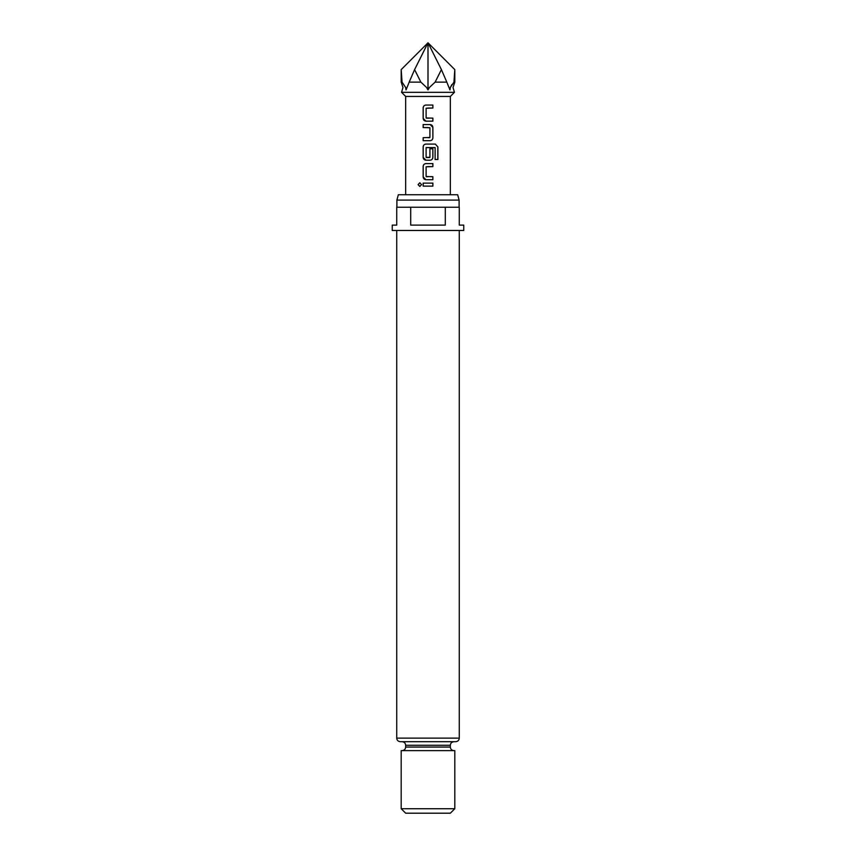 <?xml version="1.0" encoding="UTF-8"?>
<svg xmlns="http://www.w3.org/2000/svg" width="856" height="856" viewBox="0 0 856 856"><rect width="100%" height="100%" fill="white"/><g stroke="black" fill="none" stroke-linecap="round" stroke-linejoin="round"><path stroke-width="1.28" d="M418.103 184.607L419.815 182.756L421.569 184.618L419.804 186.469L418.103 184.607M419.836 186.469L418.177 184.607L419.847 182.756M435.137 82.123L446.811 82.123L441.407 69.614L435.137 82.123L429.423 87.483L428 89.933L426.577 87.483L420.863 82.123L414.593 69.614L409.189 82.123L420.863 82.123M453.948 82.123L454.814 82.123L454.814 69.614L453.948 82.123L450.352 87.483L449.967 89.933L446.811 82.123M450.352 87.483L451.861 84.584M405.658 194.74L405.658 96.428L401.55 92.32L402.973 87.483L401.186 82.123L402.053 82.123L401.186 69.614L428 42.8L428 89.933M409.189 82.123L406.033 89.933L405.648 87.483L402.053 82.123M432.89 118.149L432.89 121.156L425.914 121.156C424.276 120.974 423.356 120.043 423.185 118.353L423.185 107.845C423.356 106.155 424.266 105.224 425.935 105.042L432.89 105.042L432.89 108.038L426.117 108.241L426.117 117.957L432.89 118.149L432.847 121.156L427.583 121.156M426.331 118.149L428.974 118.149M423.185 140.673L423.185 137.677M428 127.565L423.185 127.565L423.185 124.559L430.119 124.559L432.89 127.362L432.89 137.869C432.719 139.56 431.799 140.491 430.119 140.673L423.142 140.673L423.142 137.677L429.915 137.474L429.915 127.758L423.142 127.565L423.142 124.559L428.417 124.559M429.915 148.784L432.89 148.784L432.89 157.386C432.719 159.077 431.799 160.019 430.119 160.19L425.914 160.19C424.276 160.008 423.356 159.077 423.185 157.386L423.185 146.879C423.356 145.199 424.276 144.257 425.935 144.076L435.297 144.076L437.887 146.879L437.887 159.494L435.115 159.494L435.115 147.606L426.117 147.606L426.117 157.322L429.915 157.322L429.915 148.784L432.847 148.784L432.847 157.386C432.676 159.077 431.766 160.019 430.097 160.19L427.144 160.19M428 179.717L425.935 179.717C424.276 179.535 423.356 178.594 423.185 176.914L423.185 166.396C423.356 164.716 424.276 163.785 425.935 163.592L432.89 163.592L432.89 166.599L426.117 166.802L426.117 176.507L432.89 176.711L432.847 179.717L425.914 179.717L423.153 176.914L423.142 166.396C423.324 164.716 424.244 163.785 425.914 163.592L429.434 163.592M428 186.116L423.142 186.116L423.142 183.12L432.89 183.12L432.89 186.126L423.174 186.116L423.185 183.12M405.658 96.428L450.342 96.428L454.45 92.32L401.55 92.32M426.32 157.515L429.723 157.515M432.847 176.711L432.89 179.717M426.32 176.711L428 176.711M425.935 160.19L423.142 157.386L423.142 146.879C423.324 145.199 424.244 144.257 425.914 144.076M425.914 121.156L423.142 118.353L423.142 107.845C423.313 106.155 424.234 105.224 425.914 105.042L428 105.042M396.895 200.101L398.34 194.74L457.66 194.74L459.105 200.101L396.895 200.101L396.895 207.248M455.702 741.703L400.298 741.703C398.104 741.467 396.916 740.28 396.724 738.129L459.276 738.129C459.084 740.28 457.896 741.467 455.702 741.703M410.698 207.248L396.724 207.248L396.724 225.117L392.251 225.117L392.251 230.489L463.749 230.489L463.749 225.117L459.276 225.117L459.276 207.248L445.302 207.248L445.302 225.117L410.698 225.117L410.698 207.248L445.302 207.248M454.814 808.727L450.342 813.2L405.658 813.2L401.186 808.727L454.814 808.727L454.814 750.637L401.186 750.637L401.186 808.727M428 741.703L453.915 741.703C451.722 741.938 450.534 743.126 450.342 745.276L405.658 745.276C405.466 743.126 404.278 741.938 402.085 741.703M414.593 69.614L428 42.8L441.407 69.614M454.814 69.614L428 42.8M428 183.12L432.89 183.12L432.847 186.126M432.847 163.592L432.847 166.599L428 166.599M428 144.076L435.244 144.076L437.812 146.879L437.812 159.494L435.051 159.494M430.097 124.559C431.766 124.741 432.676 125.672 432.847 127.362L432.89 137.869C432.676 139.56 431.766 140.491 430.097 140.673M428 137.677L429.701 137.677M432.847 105.042L432.89 108.038L428 108.038M402.085 750.637C404.278 750.402 405.466 749.214 405.658 747.063L450.342 747.063L450.342 745.276M454.814 82.123L453.027 87.483L454.45 92.32M450.342 194.74L450.342 96.428M459.105 207.248L459.105 200.101M459.276 738.129L459.276 230.489M450.342 747.063C450.534 749.214 451.722 750.402 453.915 750.637M405.658 747.063L405.658 745.276M396.724 738.129L396.724 230.489M401.186 82.123L401.186 69.614"/></g></svg>

